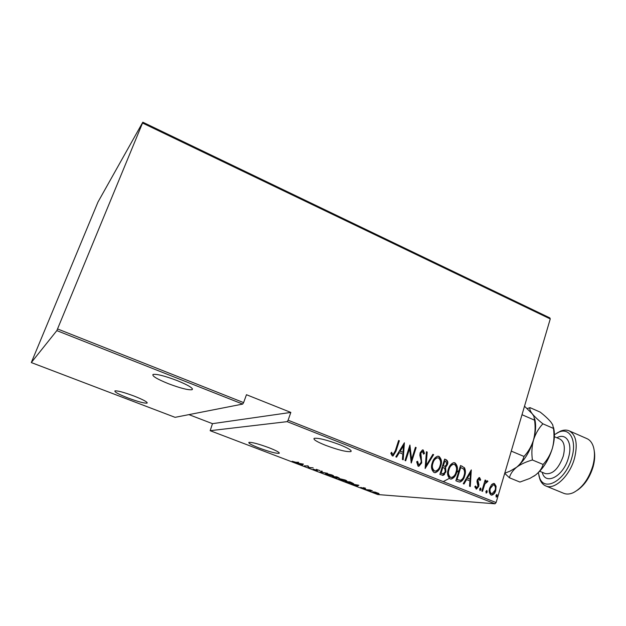 <?xml version="1.0" encoding="UTF-8"?>
<svg xmlns="http://www.w3.org/2000/svg" width="626" height="626" viewBox="0 0 626 626"><rect width="100%" height="100%" fill="white"/><g stroke="black" fill="none" stroke-linecap="round" stroke-linejoin="round"><path stroke-width="0.94" d="M268.875 447.684C276.434 450.665 279.861 452.543 279.165 453.318C276.199 453.576 269.587 451.831 259.328 448.083C251.73 445.109 248.248 443.208 248.89 442.386C251.816 442.12 258.475 443.881 268.875 447.684M133.941 396.008C143.401 399.764 147.767 402.135 147.04 403.121C144.387 403.402 138.103 401.72 128.205 398.066C118.721 394.333 114.292 391.939 114.926 390.89C117.563 390.601 123.901 392.306 133.941 396.008M177.08 380.553C188.496 385.264 193.504 388.308 192.127 389.701C188.379 390.241 180.452 388.23 168.355 383.683C156.891 379.012 151.797 375.921 153.057 374.426C156.782 373.878 164.794 375.921 177.08 380.553M339.754 444.71C348.385 448.232 352.109 450.524 350.92 451.573C346.687 452.089 338.228 450 325.543 445.305C316.826 441.784 313.031 439.46 314.158 438.341C318.337 437.809 326.866 439.929 339.754 444.71M378.167 494.07L379.395 494.485L378.167 494.07M369.864 490.909L371.101 491.324L369.864 490.909M364.715 488.945L365.96 489.36L364.715 488.945M358.87 485.267L356.976 486.105L356.366 485.87L357.008 485.62L351.217 483.914L358.87 485.267M339.378 478.624L345.27 480.04L347 481.175L340.38 479.821L338.682 478.687L339.378 478.624M326.169 473.585L332.023 474.977L333.807 476.159L327.273 474.821L325.512 473.647L326.169 473.585M314.307 469.876L313.243 469.132L316.983 470.392L316.326 469.359L319.964 470.65L316.928 469.586L317.382 470.635L314.362 469.719M303.422 464.101L302.225 465.235L301.591 464.993L302.014 464.648L296.231 462.95L303.422 464.101M295.871 462.285L298.68 462.293L296.411 462.512L292.193 461.268L295.871 462.285M304.267 466.01L308 465.854L309.111 467.528L313.149 467.818L308.774 467.732L307.656 466.065L304.338 465.799M320.058 472.027L321.631 471.057L322.265 471.3L320.981 472.082L327.594 473.334L320.058 472.027M332.093 476.621L336.71 476.809L339.198 477.99L337.132 477.701L337.25 478.147L332.093 476.621M347.187 482.372L345.161 481.597L349.911 481.848L353.69 483.718L347.234 482.231M365.506 488.202L363.737 487.889L364.089 488.507L360.748 487.411L363.51 488.296L363.299 487.662L365.506 488.202M366.46 489.72L370.076 489.97L372.392 490.87L366.46 489.72M375.365 492.153L379.004 493.679L374.019 492.623L372.822 491.84L375.365 492.153M188.911 414.623L212.48 423.669L210.164 430.696L377.744 494.54L495.01 503.797L287.162 421.65L288.109 420.218L496.089 502.561L550.254 318.931L142.54 123.032L142.806 122.203L97.985 202.034L31.3 362.564L56.833 330.622L142.54 123.032M210.164 430.696L287.162 421.65M142.806 122.203L549.871 317.914L550.254 318.931M31.3 362.564L175.084 417.339L242.692 404.083L56.833 330.622M491.66 484.508L493.523 483.444L494.415 483.577L496.089 486.277L495.729 490.51C495.127 492.889 493.844 494.43 491.88 495.127L491.034 494.978C489.149 493.233 488.703 490.933 489.696 488.092L491.66 484.508M481.824 491.097L485.127 480.056L485.799 480.322L485.322 481.942L487.38 480.745L487.936 481.386L484.884 483.914L482.505 491.363L481.824 491.097M479.61 477.607L480.666 479.798L479.907 480.549L478.945 478.921L477.92 480.119L478.906 484.649L478.663 486.472L476.488 489.07L474.758 486.817L475.541 485.979L476.699 487.67L477.974 486.261L476.981 481.707L477.223 479.899L479.125 477.536L480.666 479.798M458.342 481.746L455.869 480.76L460.525 465.541L464.476 467.755C465.674 470.384 465.736 473.115 464.664 475.948C463.976 478.929 462.442 480.956 460.055 482.036L458.342 481.746M439.89 474.398L444.632 459.101L446.15 459.719C447.809 460.759 448.247 462.356 447.457 464.492L445.563 467.379L445.947 471.926L443.012 475.392L439.89 474.398M425.132 468.514L426.423 451.729L427.198 452.042L426.149 465.587L432.871 454.343L433.638 454.648L425.132 468.514M405.711 460.783L404.991 460.501L409.92 445.047L411.587 459.437L415.445 447.285L416.157 447.574L411.266 462.997L409.592 448.623L405.711 460.783M395.303 450.767L398.621 440.469L399.341 440.759L395.976 451.213L393.065 455.955L392.267 455.885L390.812 453.279L391.641 452.254L392.353 453.858L393.253 454.335L395.303 450.767M57.6 328.963L243.608 402.604L242.692 404.083M212.48 423.669L290.832 412.424L246.464 394.716L243.608 402.604M290.832 412.424L288.109 420.218M404.373 442.801L403.199 459.781L402.408 459.468L402.847 454.038L399.341 452.637L396.587 457.152L395.804 456.839L404.373 442.801M418.074 466.159L416.666 461.792L417.605 461.284L418.591 464.578L419.201 464.641L421.008 462.598L421.196 460.971L419.835 455.298L420.116 452.77L422.464 449.914L423.207 449.984L424.498 453.435L423.536 454.108L422.62 451.518L420.844 452.997L421.713 462.904L418.88 466.245L418.074 466.159M432.276 462.802C433.122 459.578 434.882 457.387 437.558 456.229L438.951 456.362C441.604 458.905 442.191 462.152 440.696 466.104C439.859 469.359 438.067 471.542 435.336 472.661L434.006 472.497C431.384 469.954 430.805 466.722 432.276 462.802M448.333 469.25C449.171 465.994 450.931 463.803 453.615 462.684L454.914 462.833C457.536 465.353 458.115 468.577 456.651 472.505C455.822 475.783 454.03 477.967 451.299 479.054L450.055 478.882C447.465 476.363 446.886 473.154 448.333 469.25M471.292 469.899L470.282 486.496L469.539 486.206L469.915 480.893L466.589 479.563L464.015 484L463.263 483.702L471.292 469.899M479.61 489.016L480.666 488.022L480.964 489.555L480.095 490.581L479.61 489.016M485.854 491.512L486.911 490.518L487.208 492.044L486.339 493.069L485.854 491.512M495.925 495.526L496.966 494.532L497.263 496.058L496.395 497.075L495.925 495.526M443.224 481.629L449.006 478.53M456.002 473.139L458.459 470.846M496.089 502.561L495.01 503.797M444.577 474.469L442.926 475.4M398.574 440.626L399.341 440.759M398.942 440.774L395.585 451.221L392.604 455.971M391.367 452.59L392.353 453.858M391.962 453.866L392.838 454.304M392.447 454.312L392.956 454.343M404.13 443.2L402.808 459.633M396.274 457.027L399.341 452.637M403.512 445.806L399.826 451.205L402.988 452.308L403.512 445.806L400.225 451.197L402.988 452.308M399.826 451.205L400.225 451.197M409.725 445.665L411.18 459.437L411.587 459.437M415.398 447.441L416.157 447.574M415.75 447.582L411.047 462.403M405.351 460.642L409.592 448.623M417.198 461.511L418.591 464.578M418.176 464.57L418.786 464.633M422.487 449.914L423.207 449.984M422.793 449.992L424.498 453.435M424.084 453.435L423.52 453.834M422.065 451.487L420.844 452.997M420.437 453.005L420.343 455.204L420.758 455.196M420.343 455.204L421.361 457.168M420.954 457.168L421.298 462.904L421.713 462.904M421.298 462.904L418.403 466.245M426.416 451.902L427.198 452.042M426.775 452.05L425.735 465.58L426.149 465.587M432.785 454.484L433.638 454.648M433.215 454.656L425.156 468.131M437.785 456.197L438.951 456.362M438.529 456.37C441.181 458.913 441.76 462.152 440.274 466.096L440.696 466.104M440.274 466.096C439.429 469.351 437.644 471.534 434.906 472.653L434.702 472.669M437.496 457.802L436.925 457.833C434.702 458.694 433.247 460.439 432.558 463.076C431.377 466.26 431.877 468.866 434.045 470.901L435.031 471.057M440 465.814C441.173 462.622 440.681 460 438.505 457.942L437.347 457.825C435.125 458.694 433.669 460.439 432.981 463.076C431.799 466.26 432.3 468.874 434.467 470.908L435.618 471.042C437.864 470.204 439.319 468.467 440 465.814M434.045 470.901L434.467 470.908M432.558 463.076L432.981 463.076M444.585 459.257L446.15 459.719M445.72 459.719C447.379 460.759 447.817 462.356 447.027 464.492L447.457 464.492M447.027 464.492L445.563 467.379M445.133 467.379L445.516 471.918L445.947 471.926M445.516 471.918L442.527 475.384M441.682 473.506L443.388 473.765L445.25 471.652L444.718 468.365L442.84 467.411L442.418 467.403L440.649 473.092L442.95 473.757M443.372 466.026L445.039 466.268L446.753 464.242L445.798 461.331L444.843 460.947L444.413 460.947L442.903 465.838L444.601 466.26M442.903 465.838L443.803 466.034M444.843 460.947L443.325 465.838M440.649 473.092L442.113 473.514M442.84 467.411L441.08 473.099M453.795 462.661L454.914 462.833M454.476 462.825C457.097 465.345 457.676 468.569 456.213 472.497L456.651 472.505M456.213 472.497C455.384 475.776 453.6 477.951 450.861 479.039L450.697 479.054M453.498 464.265L452.974 464.273C450.743 465.11 449.28 466.855 448.592 469.516C447.441 472.685 447.934 475.275 450.071 477.286L451.025 477.442M455.963 472.231C457.121 469.054 456.62 466.44 454.468 464.406L453.404 464.273C451.174 465.11 449.718 466.855 449.03 469.523C447.872 472.693 448.365 475.29 450.509 477.302L451.573 477.45C453.819 476.644 455.29 474.907 455.963 472.231M450.071 477.286L450.509 477.302M448.592 469.516L449.03 469.523M460.478 465.697L462.129 466.19M461.683 466.182L464.476 467.755M464.03 467.747C465.228 470.376 465.29 473.107 464.218 475.932L464.664 475.948M464.218 475.932C463.53 478.913 461.996 480.94 459.617 482.02L459.421 482.028M460.736 467.372L457.035 479.469L460.384 480.369C462.246 479.539 463.451 477.974 463.983 475.666C464.868 473.326 464.758 471.112 463.631 469.023L460.29 467.364L456.597 479.453L459.789 480.369M456.597 479.453L457.035 479.469M470.979 470.439L469.844 486.324M463.647 483.859L466.589 479.563M470.494 472.849L466.965 478.131L470.04 479.203L470.494 472.849L467.411 478.147L470.04 479.203M466.965 478.131L467.411 478.147M478.726 478.937L477.92 480.119M477.466 480.095L477.364 481.183L477.818 481.198M477.364 481.183L478.452 484.634L478.906 484.649M478.452 484.634L478.209 486.449L478.663 486.472M478.209 486.449L476.128 489.031M475.165 486.379L476.378 487.623M475.924 487.599L476.542 487.662M480.291 488.045L480.51 489.532L480.964 489.555M480.51 489.532L479.821 490.502M485.087 480.205L485.799 480.322M485.346 480.306L484.86 481.926L485.322 481.942M487.936 481.386L487.38 480.745M487.474 481.371L486.95 482.098M486.402 482.028L484.884 483.914M484.43 483.898L482.09 491.199M486.535 490.541L486.746 492.02L487.208 492.044M486.746 492.02L486.066 492.991M493.546 483.444L494.415 483.577M493.953 483.562L496.089 486.277M495.62 486.261L495.26 490.479L495.729 490.51M495.26 490.479C494.665 492.858 493.39 494.391 491.426 495.096M493.296 484.829L489.908 488.35C489.149 490.518 489.509 492.271 490.972 493.593L491.731 493.711M495.056 490.252C495.808 488.069 495.456 486.3 494.016 484.931L493.343 484.829L490.369 488.374C489.61 490.541 489.962 492.294 491.433 493.624L492.067 493.734L495.056 490.252M490.972 493.593L491.433 493.624M489.908 488.35L490.369 488.374M496.59 494.556L496.794 496.027L497.263 496.058M496.794 496.027L496.121 496.989M303.078 464.046L302.225 465.235M302.155 464.539L302.663 464.124L299.893 463.678L302.155 464.539M308.939 467.246L308.774 467.732M308.845 467.09L308.641 467.685M321.717 471.088L320.981 472.082M333.322 475.557L333.102 476.222M326.803 473.639L326.263 473.592M326.224 473.859L327.711 474.829L333.071 475.956L331.577 474.97L326.749 473.804M337.594 477.309L335.317 476.949L338.275 477.802L337.649 477.168M335.231 477.075L333.134 476.855L336.678 477.928L335.333 476.754M346.468 480.557L346.241 481.238M345.677 481.018L346.256 480.971L344.809 480.025L339.394 478.89L340.834 479.829L345.677 481.018M349.989 482.043L346.209 481.84L352.281 483.562L352.923 483.515L352.368 482.99L350.036 481.895M357.164 485.526L356.976 486.105M357.219 485.541L358.002 485.244L355.052 484.72L357.219 485.541M378.558 493.218L378.394 493.711M377.838 493.499L377.368 492.873L373.519 492.044L377.838 493.499M455.556 475.212L454.664 475.979M538.313 472.669L539.589 477.708C544.55 492.607 566.131 479.876 571.898 457.434C576.969 440.313 569.715 427.253 558.932 432.112L554.417 434.702M556.952 433.059L560.638 431.087C563.776 429.843 566.608 429.765 569.151 430.837C576.1 434.82 577.908 443.904 574.558 458.083C569.895 475.862 554.597 490.275 545.77 485.94C543.235 484.86 541.326 482.771 540.035 479.657L538.892 475.627M594.215 450.681C595.099 455.368 594.755 460.65 593.182 466.526C589.95 477.231 584.707 485.111 577.462 490.174M545.77 485.94L563.76 493.327C566.616 494.477 569.84 494.243 573.432 492.615C582.282 487.881 588.753 478.976 592.83 465.893C594.864 458.169 594.982 451.573 593.166 446.088C591.844 442.379 589.77 439.89 586.961 438.638L569.151 430.837M524.51 406.211L532.233 413.786L533.853 416.22L534.565 420.187L521.998 414.709M534.565 420.187C535.535 426.955 535.175 433.575 533.493 440.039C531.458 446.369 528.289 451.839 523.993 456.456L511.262 451.119M523.993 456.456C522.96 460.423 520.488 464.03 516.583 467.27L510.096 471.112L504.736 473.24M534.682 418.81C536.232 424.592 535.84 431.666 533.493 440.039C529.768 451.949 524.126 461.026 516.583 467.27L514.204 468.921M504.712 473.319L509.4 477.763C510.307 474.015 512.702 470.517 516.583 467.27C520.777 464.195 526.051 461.769 532.413 459.985C531.443 453.161 531.803 446.518 533.493 440.039C535.527 433.724 538.657 428.317 542.883 423.81C538.219 420.077 534.674 416.736 532.233 413.786C530.167 411.032 529.424 408.974 529.995 407.628L527.209 408.582M553.509 427.488C555.004 433.223 554.644 440.101 552.429 448.13C548.775 459.969 543.125 468.952 535.48 475.087L533.735 476.284M529.995 407.628L540.254 412.143C544.73 415.68 548.235 418.943 550.778 421.908L552.695 424.749L553.454 428.419C554.417 435.133 554.073 441.706 552.429 448.13C550.457 454.406 547.351 459.852 543.118 464.469C541.991 468.365 539.448 471.902 535.48 475.087L529.776 478.46L519.924 482.059L509.4 477.763M543.118 464.469L532.413 459.985M553.454 428.419L542.883 423.81M395.585 451.221L395.976 451.213M457.528 479.821L457.966 479.837M477.857 482.654L478.311 482.677M483.155 487.623L483.616 487.646M316.678 469.39L316.513 469.891M539.714 471.261L545.309 473.585C552.586 474.664 558.564 468.858 563.259 456.166C565.395 447.285 564.284 441.596 559.941 439.092L554.386 436.69M556.882 437.77C566.131 432.409 572.853 443.012 568.533 457.457C563.713 476.253 545.363 486.019 542.233 472.309M279.306 452.911L279.165 453.318M147.212 402.667L147.04 403.121M192.448 388.84L192.127 389.701M351.163 450.845L350.92 451.573M393.065 455.955L392.674 455.963M422.127 451.471L421.721 451.479M418.88 466.245L418.465 466.237M435.336 472.661L434.906 472.653M437.347 457.825L436.925 457.833M443.012 475.392L442.582 475.377M451.299 479.054L450.861 479.039M453.404 464.273L452.974 464.273M460.055 482.036L459.617 482.02M478.945 478.921L478.491 478.906M486.598 482.012L486.144 481.997M491.88 495.127L491.441 495.096M493.343 484.829L492.881 484.806M558.932 432.112L560.638 431.087M539.589 477.708L540.035 479.657"/></g></svg>
